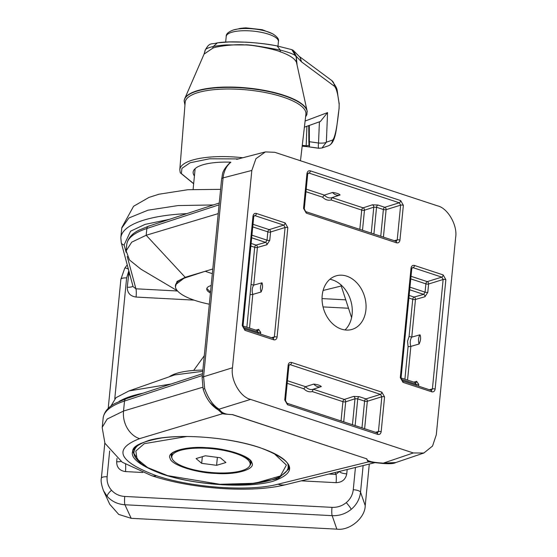<?xml version="1.0" encoding="UTF-8"?>
<svg xmlns="http://www.w3.org/2000/svg" width="557" height="557" viewBox="0 0 557 557"><rect width="100%" height="100%" fill="white"/><g stroke="black" fill="none" stroke-linecap="round" stroke-linejoin="round"><path stroke-width="0.84" d="M404.89 379.247L408.079 346.719L410.857 346.398L419.136 343.982C420.709 340.55 421.008 337.493 420.041 334.806L411.769 337.103L409.082 336.477L412.73 299.297A1.97 0.592 -174.4 0 0 415.459 299.45A1.97 1.49 74.1 0 0 414.123 297.069L423.619 294.361L425.068 292.153L425.875 283.854L410.774 278.89M289.167 466.815A78.69 23.791 5.6 0 1 287.308 469.753M140.371 462.985L132.796 451.755C131.814 446.303 141.325 441.722 161.328 438.004C177.363 435.846 196.05 436.013 217.376 438.526C233.056 440.49 247.12 443.504 259.548 447.556C276.188 453.238 285.894 459.135 288.665 465.248L289.264 468.667L278.089 478.686L249.613 483.942M329.876 279.266A28.337 21.716 -106.6 0 1 332.599 279.955A28.337 21.716 -106.6 0 1 351.223 302.298A28.337 21.716 -106.6 0 1 345.006 329.946M341.462 329.131A27.941 21.41 73.4 0 0 352.477 329.271A27.941 21.41 73.4 0 0 365.865 302.897A27.941 21.41 73.4 0 0 346.656 276.126A27.941 21.41 73.4 0 0 336.491 275.743A27.941 21.41 73.4 0 0 322.19 301.797A27.941 21.41 73.4 0 0 341.462 329.131M383.411 237.178L386.105 209.662A1.97 1.476 72.8 0 0 384.755 207.288L377.911 205.039L372.403 204.816L363.094 207.838L332.035 197.617L331.053 199.97C328.073 200.701 325.253 199.775 322.6 197.192L324.369 195.096A9.803 7.513 73.4 0 0 328.08 197.603A9.803 7.513 73.4 0 0 331.944 197.651A9.803 7.513 73.4 0 0 332.035 197.617L340.111 194.964C338.823 193.732 336.296 192.903 332.529 192.478L324.369 195.096L306.225 189.129M313.243 389.218L312.261 391.571C309.288 392.302 306.468 391.376 303.816 388.793L305.577 386.697A9.803 7.513 73.4 0 0 309.288 389.204A9.803 7.513 73.4 0 0 313.159 389.252A9.803 7.513 73.4 0 0 313.243 389.218L321.326 386.565C320.031 385.333 317.511 384.504 313.744 384.079L305.577 386.697L287.44 380.73M134.348 454.756A78.69 23.791 5.6 0 1 132.998 450.69M340.828 284.745L351.585 317.657M102.21 427.699L104.932 443.254L122.206 462.199L151.567 475.664A22.948 13.013 -71.8 0 0 156.357 475.706C118.369 461.426 112.779 449.067 139.598 438.638L222.515 413.726L210.337 402.829M202.525 373.705L126.126 398.742A3.279 2.576 71.9 0 0 124.517 401.04A111.477 33.705 5.6 0 0 103.142 418.126L102.237 427.303L107.153 419.052L123.536 411.038L124.517 401.04L202.344 375.529M215.796 408.323L215.315 407.863A6.559 5.73 -48.4 0 0 219.131 409.158C213.275 405.781 208.457 398.923 204.691 388.591L203.583 376.741A6.559 1.984 -174.4 0 0 202.121 377.813L221.616 178.957A6.559 1.984 -174.4 0 1 223.085 177.892L251.827 170.435L232.478 367.773L203.583 376.741L223.085 177.892C223.858 171.083 226.441 165.875 230.849 162.268L229.881 162.741A6.559 4.031 -128.3 0 1 230.849 162.268M374.165 462.582L368.692 461.816L278.054 484.193A22.948 17.239 76.1 0 0 285.936 484.632C251.499 493.411 191.552 488.983 151.567 475.664M215.9 408.441L224.986 414.102L222.515 413.726M224.986 414.102L232.366 414.631L366.61 458.794L367.669 461.043L368.692 461.816M212.788 268.996L185.182 277.295L175.518 284.745L175.42 285.783A52.462 15.861 -174.4 0 0 209.335 304.199M175.434 286.876L176.98 281.487L185.182 277.295L146.185 235.256L218.219 213.61M212.328 273.668L205.122 271.301L185.474 277.741A52.462 15.861 -174.4 0 0 175.42 285.783M341.239 285.999L323.109 290.476M251.827 170.435L255.948 158.682L265.383 151.908L274.789 152.305L437.558 205.86C447.821 208.088 457.763 225.481 455.64 237.491L436.291 434.829L432.524 446.066L423.821 453.036L413.329 452.959L250.559 399.404C240.297 397.176 230.354 379.783 232.478 367.773M367.669 461.043L373.106 462.47M215.315 407.863C209.808 403.623 205.749 397.371 203.138 389.092L204.691 388.591M232.366 414.631L232.457 414.568C222.946 414.568 220.941 411.526 219.131 409.158L250.559 399.404M366.61 458.794L232.457 414.568M219.256 203.006L148.475 226.205A3.279 2.576 71.9 0 0 146.867 228.495L146.185 235.256L131.724 242.163L126.133 250.845L129.482 259.98L140.97 269.226M210.435 292.989A20.985 6.343 5.6 0 1 206.744 288.853A20.985 6.343 5.6 0 1 211.173 285.511M413.329 452.959L383.265 463.159L395.783 462.547C393.938 463.668 389.677 463.974 383.007 463.473L383.007 463.473A6.559 0.689 97 0 0 383.265 463.159C375.954 462.561 366.708 461.844 366.805 458.773M206.814 288.484L210.518 292.14M395.505 241.285A1.97 1.114 108.2 0 1 395.916 241.292L395.916 241.292A1.97 1.114 108.2 0 1 396.507 242.796C398.401 243.186 399.55 242.281 399.954 240.074A1.97 0.592 -174.4 0 0 397.225 239.928L396.034 241.341M396.215 241.313L305.654 211.597A1.97 1.114 108.2 0 1 305.654 211.597L305.654 211.597A1.97 1.114 108.2 0 1 306.253 213.101L396.507 242.796M305.654 211.597L304.289 208.91A1.97 0.592 -174.4 0 0 303.544 208.353L306.253 213.101M304.289 208.91L307.701 174.139A1.97 0.592 -174.4 0 0 306.949 173.582L303.544 208.353M307.701 174.139L308.237 173.081L309.024 173.088A1.97 1.114 -71.8 0 0 310.395 170.867C308.501 170.47 307.36 171.375 306.949 173.582M307.875 173.478L309.024 173.088L399.278 202.783A1.97 1.114 -71.8 0 0 400.65 200.562L310.395 170.867M377.911 205.039A1.97 1.114 -71.8 0 0 376.539 207.26L383.376 209.509A1.97 1.114 -71.8 0 1 384.755 207.288L399.278 202.783L400.636 205.15A1.97 0.592 5.6 0 1 403.365 205.303L400.65 200.562M411.024 268.189A1.97 0.592 -174.4 0 1 411.769 268.739L401.04 378.161A1.97 0.592 -174.4 0 0 400.295 377.611L403.01 382.353A1.97 1.114 -71.8 0 0 402.412 380.849L431.09 390.283A1.97 1.114 108.2 0 1 431.689 391.794C433.583 392.184 434.725 391.279 435.135 389.071L445.865 279.649L443.149 274.907L414.471 265.466C412.577 265.076 411.428 265.981 411.024 268.189L400.295 377.611M411.769 268.739L412.312 267.68L413.092 267.687A1.97 1.114 -71.8 0 0 414.471 265.466M411.95 268.077L413.092 267.687L441.778 277.128A1.97 1.114 -71.8 0 0 443.149 274.907M407.55 380.118L410.857 346.398A9.803 7.513 73.4 0 1 410.286 341.413A9.803 7.513 73.4 0 1 411.769 337.103L415.459 299.45L424.949 296.742L427.797 292.307L428.605 284.007A1.97 1.476 72.8 0 0 427.254 281.633L441.778 277.128L443.135 279.496A1.97 0.592 5.6 0 1 445.865 279.649M411.031 276.3L427.254 281.633A1.97 1.114 -71.8 0 0 425.875 283.854A1.97 0.592 -174.4 0 0 428.605 284.007L443.135 279.496L432.406 388.918A1.97 0.592 5.6 0 1 435.135 389.071M430.679 390.283A1.97 1.114 108.2 0 1 431.09 390.283L431.215 390.339M429.356 389.712L432.406 388.918L431.397 390.304M289.09 365.079L290.232 364.689A1.97 1.114 -71.8 0 0 291.61 362.468C289.717 362.071 288.568 362.983 288.164 365.183A1.97 0.592 5.6 0 1 288.909 365.74L289.452 364.682L290.232 364.689L380.494 394.384A1.97 1.114 -71.8 0 0 381.865 392.163L291.61 362.468M364.626 428.779L367.321 401.263A1.97 1.476 72.8 0 0 365.963 398.896L380.494 394.384L381.844 396.758A1.97 0.592 5.6 0 1 384.574 396.904L381.865 392.163M359.126 396.64A1.97 1.114 -71.8 0 0 357.747 398.861L354.99 398.784A1.97 1.497 -108 0 0 353.618 396.417L359.126 396.64L365.963 398.896A1.97 1.114 -71.8 0 0 364.591 401.117A1.97 0.592 -174.4 0 0 367.321 401.263L381.844 396.758L378.44 431.529A1.97 0.592 5.6 0 1 381.169 431.682L384.574 396.904M375.39 432.323L378.44 431.529L377.249 432.949M376.713 432.886A1.97 1.114 108.2 0 1 377.124 432.893L377.124 432.893A1.97 1.114 108.2 0 1 377.723 434.397C379.616 434.787 380.758 433.882 381.169 431.682M288.909 365.74L285.504 400.511L286.869 403.198A1.97 1.114 108.2 0 1 287.468 404.702L377.723 434.397M285.504 400.511A1.97 0.592 -174.4 0 0 284.752 399.961L287.468 404.702M249.508 328.122L252.815 294.402L261.101 291.979C262.674 288.554 262.974 285.497 261.999 282.803L253.727 285.107L257.418 247.454L266.914 244.746L269.755 240.311L270.57 232.011L285.093 227.5A1.97 0.592 5.6 0 1 287.823 227.653L285.107 222.904A1.97 1.114 108.2 0 1 283.736 225.125L285.093 227.5L274.364 336.922A1.97 0.592 5.6 0 1 277.094 337.076L287.823 227.653M271.315 337.716L274.364 336.922L273.174 338.343M272.645 338.287A1.97 1.114 108.2 0 1 273.055 338.287L273.055 338.287A1.97 1.114 108.2 0 1 273.647 339.798C275.541 340.188 276.69 339.283 277.094 337.076M273.355 338.308L244.37 328.853A1.97 1.114 108.2 0 1 244.969 330.357L273.647 339.798M244.37 328.853L243.005 326.165A1.97 0.592 -174.4 0 0 242.253 325.615L244.969 330.357M243.005 326.165L253.734 216.743A1.97 0.592 -174.4 0 0 252.982 216.193L242.253 325.615M253.734 216.743L254.27 215.684L255.057 215.691A1.97 1.114 -71.8 0 0 256.429 213.47C254.535 213.08 253.393 213.985 252.982 216.193M372.403 204.816A1.97 1.497 -108 0 1 373.782 207.183L364.466 210.205A1.97 1.497 72 0 0 363.094 207.838A1.97 1.114 -71.8 0 0 361.716 210.059L331.053 199.97M373.907 234.051L376.539 207.26L373.782 207.183L371.234 233.167M424.949 296.742A1.97 1.49 74.1 0 0 423.619 294.361L409.708 289.786M418.592 386.168L418.767 384.372L416.657 381.343A1.97 1.49 -105.9 0 1 415.675 382.729L415.675 382.729A1.97 1.49 -105.9 0 1 415.522 382.756M418.767 384.372A1.97 0.592 5.6 0 1 416.037 384.219L414.958 382.701M253.908 216.081L255.057 215.691L283.736 225.125L269.212 229.637A1.97 1.114 -71.8 0 0 267.84 231.858A1.97 0.592 -174.4 0 0 270.57 232.011A1.97 1.476 72.8 0 0 269.212 229.637L252.989 224.304M266.914 244.746A1.97 1.49 74.1 0 0 265.578 242.365L267.026 240.158L251.924 235.186M251.047 284.481L253.727 285.107A9.803 7.513 73.4 0 0 252.815 294.402L250.044 294.723L254.688 247.301A1.97 0.592 -174.4 0 0 257.418 247.454A1.97 1.49 74.1 0 0 256.088 245.073L265.578 242.365L251.667 237.79M260.551 334.172L260.725 332.376L258.615 329.347A1.97 1.49 -105.9 0 1 257.64 330.726L257.64 330.726A1.97 1.49 -105.9 0 1 257.487 330.761M260.725 332.376A1.97 0.592 5.6 0 1 257.995 332.223L256.916 330.705M177.565 290.991L135.915 288.798A6.559 0.926 -87 0 1 136.082 297.062L194.052 300.119M204.28 355.742L193.648 370.454M213.31 204.955L178.115 205.561L147.953 210.205L128.939 217.961L121.781 228.001M301.281 480.844L336.101 482.675A6.559 0.926 93 0 0 335.941 474.404L339.464 471.417M117.005 458.369L116.671 461.746C116.692 467.441 119.63 470.728 125.492 471.591A6.559 0.926 93 0 0 125.541 464.287M104.82 443.017L101.374 478.178C100.706 480.684 101.402 484.855 103.47 490.675L107.306 496.517C111.95 501.544 117.819 504.287 124.921 504.753A6.559 0.926 -87 0 1 124.747 496.454C119.414 496.099 115.007 494.031 111.532 490.264C108.169 486.393 106.707 481.896 107.125 476.771L109.659 450.982M103.477 490.689L109.736 504.245L118.732 514.431L131.187 518.323L124.921 504.753L332.167 515.664C339.297 515.942 345.646 513.839 351.216 509.356C356.654 504.712 359.759 498.981 360.532 492.144A6.559 1.984 -174.4 0 0 353.263 489.721C352.678 494.839 350.353 499.142 346.273 502.616C342.095 505.986 337.333 507.566 331.986 507.357L124.747 496.454M331.986 507.357A6.559 0.926 -87 0 0 332.167 515.664L336.846 529.15L131.187 518.323M336.846 529.15C349.566 530.939 365.169 518.01 365.218 505.638L360.532 492.144L363.136 465.575M369.291 464.058L365.218 505.638M128.361 269.066A6.559 1.358 -147.5 0 0 124.747 268.189L127.233 264.881M202.755 371.317L174.543 374.938L128.939 390.944L171.152 383.989M110.906 406.116L115.953 397.705L128.939 390.944M169.286 376.783A52.462 15.861 5.6 0 1 202.873 370.106M206.125 447.661C226.205 448.176 251.179 456.385 251.841 462.7C256.018 469.196 236.377 475.065 215.865 473.443C195.786 472.928 170.811 464.719 170.15 458.404C165.972 451.908 185.613 446.039 206.125 447.661M186.846 436.507L144.305 443.664L135.824 451.031L137.099 459.038L147.654 467.581L167.671 475.643L219.966 484.291L255.092 483.26L280.436 475.957L286.395 465.081L273.731 453.189M250.246 463.452A40 12.094 -174.4 0 0 250.866 462.352M171.535 454.575A40 12.094 -174.4 0 0 171.925 455.772M241.78 470.679A39.345 11.899 -174.4 0 0 250.156 464.392A39.345 11.899 -174.4 0 0 224.36 450.509A39.345 11.899 -174.4 0 0 180.21 450.425A39.345 11.899 -174.4 0 0 171.835 456.712A39.345 11.899 -174.4 0 0 197.631 470.595A39.345 11.899 -174.4 0 0 241.78 470.679M225.919 462.533L216.596 465.318L201.669 463.333L196.071 458.564L205.394 455.786L220.321 457.77L225.919 462.533M217.376 457.374L216.596 465.318M201.669 463.333L202.323 456.698M233.564 29.918C228.398 31.819 225.947 33.998 226.219 36.449A26.228 7.93 -174.4 0 1 244.453 30.712A26.228 7.93 -174.4 0 1 273.236 36.094A26.228 7.93 -174.4 0 1 278.43 41.566C279.175 39.213 277.198 36.609 272.498 33.733L272.498 33.733A24.48 7.401 -174.4 0 0 272.115 33.538A24.48 7.401 -174.4 0 0 237.992 28.999A24.48 7.401 -174.4 0 0 233.564 29.918L241.049 28.31A52.462 31.129 82.1 0 0 237.992 28.999M272.498 33.733L262.277 29.709L246.006 27.878A49.267 36.748 -63.6 0 0 244.015 27.982L241.049 28.31M300.474 160.757L305.904 114.206A60.657 18.339 -174.4 0 0 305.514 111.344A60.657 18.339 -174.4 0 0 242.685 89.531A60.657 18.339 -174.4 0 0 185.168 102.37L179.807 169.697A59.425 17.97 5.6 0 1 242.894 157.735M280.338 51.815C275.297 49.448 252.829 44.762 244.822 44.936C246.918 44.323 258.706 46.029 280.206 50.053L280.338 51.815C289.515 55.066 294.904 58.596 296.498 62.419L307.074 110.78A61.778 18.68 5.6 0 1 307.213 111.908M205.157 51.119C204.544 49.371 207.246 47.839 213.261 46.53C213.373 46.37 223.294 44.908 227.033 44.901L244.822 44.936C236.426 43.899 216.039 46.328 212.69 48.257L204.085 54.071L184.68 98.784A61.778 18.68 5.6 0 1 245.95 87.846A61.778 18.68 5.6 0 1 306.782 109.799A61.778 18.68 5.6 0 1 307.074 110.78L306.893 114.484L305.591 116.9M194.421 175.956A45.904 13.883 5.6 0 1 193.453 174.23A45.904 13.883 5.6 0 1 193.147 172.134A45.904 13.883 5.6 0 1 230.64 162.171M319.412 121.753L318.527 143.045C322.747 143.274 325.358 142.996 326.353 142.202L327.565 112.591L305.104 121.036M297.034 64.577L296.247 56.32L301.49 61.848L300.223 57.468M304.387 127.184L320.372 121.489L327.565 112.591M326.353 142.202L321.988 147.988L318.876 148.266A6.559 1.135 99.1 0 1 318.813 148.266L321.988 147.988L328.094 145.913A6.559 6.51 -108.6 0 0 332.508 140.106L326.353 142.202M299.924 57.051L301.49 61.848L334.235 86.133C336.31 87.748 337.946 93.875 339.157 104.521L339.067 108.316A6.559 1.984 5.6 0 1 339.088 108.545C336.275 128.019 336.324 142.822 328.094 145.913M296.533 62.502L296.185 56.905L291.819 49.65L293.344 50.429L296.247 56.32M296.254 56.264L295.683 55.888C293.469 54.05 288.31 52.107 280.206 50.053L277.17 45.939L291.812 49.65M308.85 141.624L309.024 145.384A0.654 0.536 -6.8 0 1 309.024 145.293L308.759 125.562L308.85 141.61L309.386 141.75L309.553 145.837L309.323 146.637L307.708 146.742L318.813 148.266A6.559 1.135 99.1 0 1 318.527 143.045A249.146 234.873 -20.7 0 0 309.386 141.75L309.295 125.367M302.179 146.164L306.858 146.637L306.733 145.816L306.176 145.739L306.19 146.568L302.179 146.164M204.085 54.071L205.073 50.478C209.676 41.74 211.145 44.72 217.439 42.847L217.884 42.812C230.243 40.703 260.119 42.283 277.114 45.932L277.17 45.939C267.645 44.114 257.264 42.854 246.034 42.172L229.08 41.956L217.439 42.847L213.261 46.53L212.69 48.257M307.708 146.742L306.858 146.637M309.031 145.419L309.024 145.384A0.654 0.536 -6.8 0 0 309.553 145.837M309.024 145.293L306.733 145.816M408.079 346.719L407.557 341.26L409.082 336.477M331.944 197.651L340.111 194.964A9.573 7.338 -106.6 0 1 339.972 195.013A9.573 7.338 -106.6 0 1 336.198 194.964A9.573 7.338 -106.6 0 1 332.529 192.478M313.159 389.252L321.326 386.565A9.573 7.338 -106.6 0 1 321.18 386.614A9.573 7.338 -106.6 0 1 317.406 386.572A9.573 7.338 -106.6 0 1 313.744 384.079M202.685 387.254L123.536 411.038A22.948 18.151 73.3 0 0 139.598 438.638M278.054 484.193C249.306 491.789 191.803 487.786 156.357 475.706M259.687 447.556C227.179 436.458 174.062 433.033 148.872 440.406C122.958 449.68 127.414 460.911 162.233 474.104C194.741 485.203 247.858 488.635 273.048 481.262C298.956 471.988 294.507 460.75 259.687 447.556M126.133 250.845L126.745 244.579A104.925 31.728 5.6 0 1 146.867 228.495L219.082 204.83M185.474 277.741L185.53 277.184M399.954 240.074L403.365 205.303M403.01 382.353L431.689 391.794M288.164 365.183L284.752 399.961M285.107 222.904L256.429 213.47M380.751 236.3L383.376 209.509A1.97 0.592 -174.4 0 0 386.105 209.662L400.636 205.15L397.225 239.928L394.175 240.715M416.657 381.343L413.774 382.165M353.618 396.417L344.303 399.439L313.243 389.225M258.615 329.347L255.74 330.169M322.6 197.192L305.974 191.719M427.797 292.307A1.97 0.592 5.6 0 1 425.068 292.153L409.959 287.182M419.136 343.982A9.573 7.338 -106.6 0 1 420.041 334.806M401.172 379.331L416.037 384.219L415.933 385.298M303.816 388.793L287.189 383.32M352.442 424.768L354.99 398.784L345.681 401.806A1.97 1.497 72 0 0 344.303 399.439A1.97 1.114 -71.8 0 0 342.931 401.66L312.261 391.571M361.966 427.901L364.591 401.117L357.747 398.861L355.122 425.652M269.755 240.311A1.97 0.592 5.6 0 1 267.026 240.158L267.84 231.858L252.739 226.894M261.101 291.979A9.573 7.338 -106.6 0 1 261.999 282.803M246.855 327.244L250.044 294.723M257.891 333.302L257.995 332.223L243.137 327.335M362.496 230.299L364.466 210.205A1.97 0.592 5.6 0 1 361.716 210.059L359.822 229.414M409.151 295.433L414.123 297.069A1.97 1.114 108.2 0 0 412.73 299.297L408.901 298.037M341.03 421.015L342.931 401.66A1.97 0.592 5.6 0 0 345.681 401.806L343.711 421.9M251.116 243.437L256.088 245.073A1.97 1.114 -71.8 0 0 254.688 247.301L250.859 246.041M345.765 299.84L322.043 298.594M126.098 252.279L124.12 244.906L130.575 231.211L144.987 224.415L169.495 219.319M124.12 244.906A3.279 3.105 165 0 1 121.259 242.643L133.081 286.639L135.915 288.798L127.233 256.485M348.508 308.244L323.046 306.907M186.797 213.644A111.477 33.705 -174.4 0 0 120.827 237.721L121.259 242.643M336.101 482.675C342.068 482.432 345.612 479.493 346.746 473.854L347.171 469.516M125.492 471.591L142.717 472.496M114.777 398.756L126.627 277.915L128.827 270.813M355.443 467.476L353.263 489.721M129.015 271.517L127.268 287.224C127.288 292.919 130.227 296.199 136.082 297.062M128.472 274.873A6.559 1.984 -174.4 0 0 129.927 274.9M132.928 286.075A6.559 1.984 5.6 0 1 127.268 287.224M346.746 473.854A6.559 1.984 5.6 0 1 339.519 471.542L339.533 471.403M328.86 474.035L335.941 474.404L335.022 472.517M116.671 461.746A6.559 1.984 -174.4 0 0 121.022 461.391M101.374 478.178A6.559 1.984 5.6 0 1 107.125 476.771M108.218 408.406L120.876 279.322A6.559 1.984 5.6 0 1 126.627 277.915M107.306 496.517A6.559 2.054 -41.8 0 1 111.532 490.264M351.216 509.356A6.559 0.752 -129.7 0 0 346.273 502.616M142.905 393.249A104.925 31.728 -174.4 0 0 119.059 401.451M171.939 458.007A40 12.094 5.6 0 1 171.305 455.403C169.063 453.161 182.139 446.185 206.174 447.724C219.291 448.51 230.549 450.71 239.942 454.331C248.847 458.703 252.502 461.662 250.928 463.208A40 12.094 5.6 0 1 249.801 465.638M141.116 443.261A77.381 23.394 -174.4 0 0 134.105 451.755C133.186 455.041 135.838 459.219 142.063 464.287C147.48 468.172 155.02 471.682 164.677 474.801C181.178 480.009 199.629 483.198 220.015 484.353C245.4 485.516 264.693 483.267 277.901 477.6C284.982 473.84 288.394 470.261 288.129 466.857A77.381 23.394 -174.4 0 0 287.663 463.459M134.634 447.765A77.381 23.394 -174.4 0 0 134.362 449.144L134.105 451.755M193.669 183.629L181.38 173.589L181.937 168.346L190.097 162.762L209.571 158.787L238.319 158.926M306.803 110.168A61.841 18.701 -174.4 0 0 242.922 87.943A61.841 18.701 -174.4 0 0 184.123 100.914L184.952 105.071M184.325 99.863A61.778 18.68 5.6 0 1 184.68 98.784L184.123 100.914M339.067 108.316C337.055 127.664 334.868 138.261 332.508 140.106M339.157 104.521A6.559 5.556 173.6 0 0 339.164 103.386L339.164 103.386C336.115 87.15 339.004 90.707 331.7 80.5L331.7 80.5A6.559 6.503 127.2 0 1 334.235 86.133M308.188 146.79A246.215 232.116 159.3 0 1 318.75 148.246M306.914 126.237L306.176 145.739L302.27 145.349M103.142 418.126C104.034 412.013 108.142 407.049 115.459 403.226L126.126 398.742M221.616 178.957C222.974 173.958 220.976 172.002 229.881 162.741M374.958 462.658L285.936 484.632M265.383 151.908L236.662 159.351M177.37 290.768L140.977 269.226M126.745 244.579C127.63 238.654 131.647 233.87 138.79 230.229L148.475 226.205M423.821 453.036L395.776 462.554M372.793 462.435L383.007 463.473M202.121 377.813L203.138 389.092M401.04 378.161L402.412 380.849M377.43 432.914L286.869 403.198M401.061 377.98L415.675 382.729M243.019 325.984L257.64 330.726M121.795 227.89L120.827 237.721M121.83 227.555L133.596 206.25L149.004 197.408L158.961 194.219L187.869 189.721L220.6 189.338M120.876 279.322L124.747 268.189M288.352 464.587L288.129 466.857M134.606 447.8L134.362 449.144M250.455 461.321L250.156 464.392M172.134 453.649L171.835 456.712M278.43 41.566L277.992 46.099M226.219 36.449L225.669 42.102M195.138 168.639L193.105 189.394M179.807 169.697L180.28 172.809L193.655 183.768M331.7 80.5L299.715 56.758M293.344 50.429L300.237 57.496M307.736 146.749L306.183 146.568M339.164 103.386L339.088 108.545"/></g></svg>
